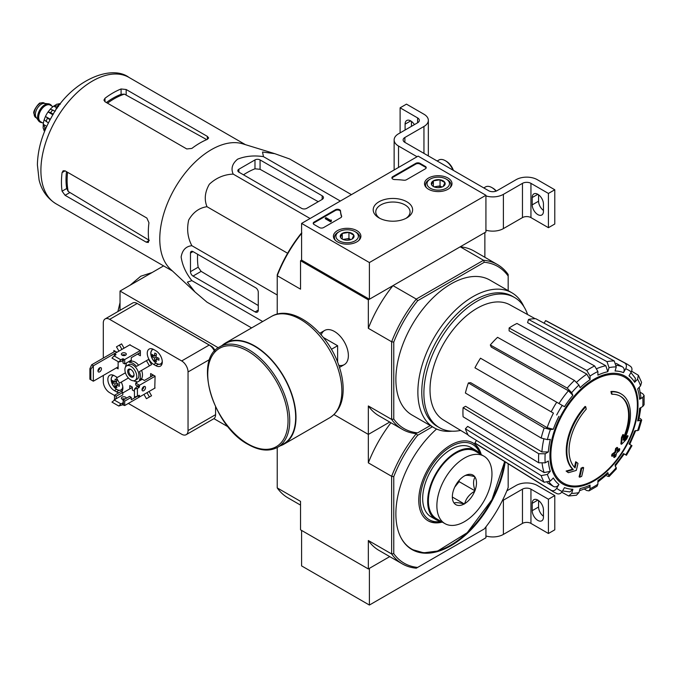 <?xml version="1.0" encoding="UTF-8"?>
<svg xmlns="http://www.w3.org/2000/svg" width="678" height="678" viewBox="0 0 678 678"><rect width="100%" height="100%" fill="white"/><g stroke="black" fill="none" stroke-linecap="round" stroke-linejoin="round"><path stroke-width="1.02" d="M369.4 262.547L301.6 223.409L418.123 156.126L485.923 195.272L369.4 262.547L369.4 299.244L301.6 260.106L301.6 223.409M447.972 178.043A13.746 7.933 180 0 1 451.997 183.746A13.746 7.933 180 0 1 438.251 191.586A13.746 7.933 180 0 1 424.513 183.746A13.746 7.933 180 0 1 432.911 176.339A13.746 7.933 180 0 1 447.972 178.043M356.874 230.639A13.746 7.933 180 0 1 360.891 236.351A13.746 7.933 180 0 1 347.153 244.182A13.746 7.933 180 0 1 333.406 236.351A13.746 7.933 180 0 1 341.814 228.935A13.746 7.933 180 0 1 356.874 230.639M406.851 201.781A19.713 11.382 180 0 1 406.851 217.875A19.713 11.382 180 0 1 378.977 217.875A19.713 11.382 180 0 1 378.977 201.781A19.713 11.382 180 0 1 406.851 201.781M323.635 227.562A3 1.729 180 0 1 319.397 227.562L314.1 224.511A3 1.729 180 0 1 313.219 223.282A3 1.729 180 0 1 314.1 222.062L335.398 209.765A3 1.729 180 0 1 338.619 209.375A3 1.729 180 0 1 340.517 210.926A52.435 30.273 180 0 0 341.61 216.079A3 1.729 180 0 1 341.67 216.435A3 1.729 180 0 1 340.797 217.655L323.635 227.562M406.469 179.738A3 1.729 180 0 1 403.732 180.204A52.435 30.273 180 0 0 394.808 179.577A3 1.729 180 0 1 391.918 177.848A3 1.729 180 0 1 392.799 176.627L415.792 163.347A3 1.729 180 0 1 420.029 163.347L425.326 166.407A3 1.729 180 0 1 426.208 167.627A3 1.729 180 0 1 425.326 168.856L406.469 179.738M369.4 299.244L485.923 231.969L485.923 195.272M379.943 218.401A17.145 9.899 180 0 1 375.765 211.926A17.145 9.899 180 0 1 386.35 202.781A17.145 9.899 180 0 1 405.037 204.926A17.145 9.899 180 0 1 410.063 211.926A17.145 9.899 180 0 1 405.885 218.401M313.287 223.647A3 1.729 180 0 1 314.1 222.791L335.398 210.494A3 1.729 180 0 1 338.619 210.112A3 1.729 180 0 1 340.517 211.655L340.517 210.926M341.602 216.799A52.435 30.273 180 0 1 340.517 211.655M331.262 220.714L330.627 221.079L325.33 218.028L325.965 217.655L330.432 220.24L331.364 220.045L331.262 221.452L330.627 221.816L330.627 221.079M331.364 220.045L331.262 220.842M330.627 221.816L325.33 218.757L325.33 218.028M391.986 178.212A3 1.729 180 0 1 392.799 177.356L415.792 164.084A3 1.729 180 0 1 420.029 164.084L425.326 167.135A3 1.729 180 0 1 426.14 167.991M340.466 237.283A6.916 3.992 180 0 1 342.254 233.427A6.916 3.992 180 0 1 348.941 232.393A6.916 3.992 180 0 1 353.831 235.215L352.043 239.071A6.916 3.992 180 0 1 345.356 240.105A6.916 3.992 180 0 1 342.254 239.071A6.916 3.992 180 0 1 340.466 237.283L342.254 233.427L348.941 232.393L353.831 235.215A6.916 3.992 180 0 1 352.043 239.071M338.144 232.274L339.203 231.664A11.238 6.483 180 0 1 355.094 231.664A11.238 6.483 180 0 1 355.094 240.834A11.238 6.483 180 0 1 339.203 240.834A11.238 6.483 180 0 1 339.203 231.664L338.144 232.274A12.738 7.348 180 0 0 334.415 237.47L334.415 239.232M355.094 231.664L356.153 232.274A12.738 7.348 180 0 1 359.882 237.47A12.738 7.348 180 0 1 358.747 240.504M335.551 240.504A12.738 7.348 180 0 1 334.415 237.47M343.475 239.631A5.992 3.458 180 0 1 345.602 239.02L342.966 239.427M350.865 239.622L348.941 238.503L345.602 239.02A5.992 3.458 180 0 1 350.831 239.631M348.941 238.503L348.941 232.393M342.254 239.012L342.254 233.427M431.572 184.687A6.916 3.992 180 0 1 433.361 180.831A6.916 3.992 180 0 1 440.047 179.797A6.916 3.992 180 0 1 444.938 182.619L443.149 186.475A6.916 3.992 180 0 1 436.463 187.509A6.916 3.992 180 0 1 433.361 186.475A6.916 3.992 180 0 1 431.572 184.687L433.361 180.831L440.047 179.797L444.938 182.619A6.916 3.992 180 0 1 443.149 186.475M429.25 179.678L430.31 179.068A11.238 6.483 180 0 1 446.2 179.068A11.238 6.483 180 0 1 446.2 188.238A11.238 6.483 180 0 1 430.31 188.238A11.238 6.483 180 0 1 430.31 179.068L429.25 179.678A12.738 7.348 180 0 0 425.521 184.874L425.521 186.636M446.2 179.068L447.26 179.678A12.738 7.348 180 0 1 450.989 184.874A12.738 7.348 180 0 1 449.853 187.908M426.657 187.908A12.738 7.348 180 0 1 425.521 184.874M434.573 187.035A5.992 3.458 180 0 1 436.7 186.425L434.073 186.831M441.971 187.018L440.047 185.908L436.7 186.425A5.992 3.458 180 0 1 441.929 187.035M440.047 185.908L440.047 179.797M433.361 186.416L433.361 180.831M417.063 156.745L398.528 146.041A14.984 8.653 180 0 1 394.138 139.922A14.984 8.653 180 0 1 398.528 133.803L417.597 122.794L417.597 117.904A5.992 3.458 180 0 1 419.351 120.353A5.992 3.458 180 0 1 417.597 122.794M410.707 120.904L405.097 124.142L405.097 130.015M405.097 124.142A7.941 4.585 60 0 1 406.741 120.506A7.941 4.585 60 0 1 414.411 124.642M417.597 117.904L400.113 107.81L406.469 104.141L423.953 114.235A14.984 8.653 180 0 1 428.343 120.353A14.984 8.653 180 0 1 423.953 126.464L404.885 137.473A5.992 3.458 180 0 0 403.13 139.922A5.992 3.458 180 0 0 404.885 142.372L488.575 190.688A5.992 3.458 180 0 0 497.042 190.688L516.111 179.678A14.984 8.653 180 0 1 537.298 179.678L554.782 189.772L548.426 193.442L530.942 183.348A5.992 3.458 180 0 0 522.467 183.348L503.398 194.357A14.984 8.653 180 0 1 485.923 195.925M400.113 132.888L400.113 107.81M411.453 126.345L411.453 121.387M428.343 120.353L428.343 154.601A14.984 8.653 180 0 1 428.191 155.821M543.442 210.443A7.941 4.585 60 0 1 538.569 201.205L538.569 194.781M548.426 193.442L548.426 227.689L554.782 224.02L554.782 189.772M543.442 211.358L543.442 204.019A7.941 4.585 60 0 0 539.976 196.027A7.941 4.585 60 0 0 533.857 193.9A7.941 4.585 60 0 0 532.213 197.535L532.213 204.875A7.941 4.585 60 0 0 535.679 212.867A7.941 4.585 60 0 0 541.798 214.994A7.941 4.585 60 0 0 543.442 211.358M548.426 227.689L530.942 217.596L530.942 183.348M485.923 230.173A14.984 8.653 180 0 0 503.398 228.605L522.467 217.596A5.992 3.458 180 0 1 530.942 217.596M496.33 191.043A11.238 6.483 -120 0 0 492.914 188.179L491.855 187.569A12.738 7.348 -120 0 0 485.49 186.933L483.778 187.925M496.025 191.162A12.738 7.348 -120 0 0 491.855 187.569M453.387 170.373A11.238 6.483 -120 0 0 446.302 161.271L445.243 160.661A12.738 7.348 -120 0 0 438.878 160.025L437.174 161.008M452.946 170.119A12.738 7.348 -120 0 0 445.243 160.661M301.6 530.433L301.6 565.91L369.4 605.047L485.923 537.773L485.923 526.857M277.234 447.522L277.234 487.914L300.54 501.364L300.54 529.823L368.34 568.961L389.731 556.613L369.4 568.35L369.4 605.047M506.856 490.821L516.111 485.482A14.984 8.653 180 0 1 537.298 485.482L554.782 495.576L548.426 499.237L530.942 489.152A5.992 3.458 180 0 0 522.467 489.152L503.398 500.161A14.984 8.653 180 0 1 502.313 500.728M543.442 516.246A7.941 4.585 60 0 1 538.569 507.008L538.569 500.584M548.426 499.237L548.426 533.493L554.782 529.823L554.782 495.576M543.442 517.161L543.442 509.822A7.941 4.585 60 0 0 539.976 501.83A7.941 4.585 60 0 0 533.857 499.703A7.941 4.585 60 0 0 532.213 503.339L532.213 510.678A7.941 4.585 60 0 0 535.679 518.67A7.941 4.585 60 0 0 541.798 520.797A7.941 4.585 60 0 0 543.442 517.161M548.426 533.493L530.942 523.399L530.942 489.152M485.923 535.976A14.984 8.653 180 0 0 503.398 534.408L522.467 523.399A5.992 3.458 180 0 1 530.942 523.399M508.169 463.752L508.169 487.584A93.632 54.062 -60 0 1 484.304 528.925L416.284 568.189A95.132 54.926 -60 0 1 402.342 563.893A95.132 54.926 -60 0 1 391.647 553.96L393.765 553.638L393.765 476.651L391.647 476.32L368.34 462.862L368.34 434.412L333.983 414.58L368.34 434.412L389.731 422.055L368.34 434.412L368.34 405.953A95.132 54.926 120 0 0 379.036 415.877L402.342 429.335A95.132 54.926 -60 0 1 391.647 419.411L391.647 341.763L368.34 328.313L368.34 299.854L300.54 260.716L301.6 260.106M621.141 393.918L620.506 393.545A44.943 25.95 -60 0 0 610.954 391.486L611.59 391.85A44.943 25.95 -60 0 1 621.141 393.918A44.943 25.95 -60 0 1 624.023 440.319A162.017 101.336 175.5 0 0 628.082 435.988L627.447 435.623A162.017 101.336 175.5 0 1 624.913 438.369M611.59 391.85A163.779 94.556 60 0 1 612.056 394.274L611.42 393.91A163.779 94.556 60 0 0 610.954 391.486M620.09 396.079A42.545 24.561 -60 0 1 623.37 437.929M612.056 394.274A42.545 24.561 -60 0 1 620.404 396.257A42.545 24.561 -60 0 1 623.192 440.073A161.72 84.877 -124.2 0 0 623.54 434.861L622.904 434.496A160.525 130.668 112.2 0 1 621.455 437.53A162.169 85.114 55.8 0 1 620.887 443.904L621.523 444.268A161.55 101.047 -4.5 0 0 626.608 439.073A156.974 127.778 -67.8 0 0 628.082 435.988M623.54 434.861A160.525 130.668 112.2 0 1 622.09 437.895L621.455 437.53M622.09 437.895A162.169 85.114 55.8 0 1 621.523 444.268M576.325 462.125A161.72 101.149 64.5 0 1 575.071 467.854A42.545 24.561 -60 0 1 586.207 409.198A163.779 94.556 -120 0 0 585.741 406.775L585.106 406.41A44.943 25.95 -60 0 0 572.673 469.227A162.017 85.03 -175.8 0 1 566.113 471.032A156.974 10.06 32.6 0 1 567.774 472.303L568.41 472.676A161.55 84.792 4.2 0 0 576.283 470.396A162.169 101.437 -115.5 0 0 577.961 463.371A160.525 10.28 -147.4 0 0 576.325 462.125L575.69 461.76A161.72 101.149 64.5 0 1 574.495 467.261M572.673 469.227L573.308 469.6A44.943 25.95 -60 0 1 585.741 406.775M573.308 469.6A162.017 85.03 -175.8 0 1 566.749 471.396L566.113 471.032M566.749 471.396A156.974 10.06 32.6 0 1 568.41 472.676M583.622 467.693A161.991 93.522 180 0 1 581.673 468.523L581.038 468.159A162.813 94.005 60 0 1 579.097 476.829L579.732 477.193A159.288 91.962 0 0 0 581.69 476.363A163.169 94.208 -120 0 0 583.622 467.693L582.987 467.328A161.991 93.522 180 0 1 581.038 468.159M581.673 468.523A162.813 94.005 60 0 1 579.732 477.193M614.319 457.531A159.288 91.962 0 0 0 615.751 456.396A162.813 94.005 -120 0 0 616.607 452.98A160.483 92.649 0 0 0 619.395 450.675A161.991 93.522 -120 0 0 619.785 448.946A161.025 92.962 180 0 1 616.997 451.243A162.813 94.005 -120 0 0 617.683 447.734L617.048 447.37A161.991 93.522 180 0 1 615.616 448.489A163.169 94.208 60 0 1 614.921 452.006A161.025 92.962 180 0 1 611.971 454.218A163.779 94.556 60 0 1 611.581 455.955L612.217 456.319A160.483 92.649 0 0 0 615.166 454.107A163.169 94.208 60 0 1 614.319 457.531L613.683 457.158A163.169 94.208 60 0 0 614.285 454.785M617.683 447.734A161.991 93.522 180 0 1 616.251 448.861L615.616 448.489M616.251 448.861A163.169 94.208 60 0 1 615.556 452.37L614.921 452.006M615.556 452.37A161.025 92.962 180 0 1 612.607 454.582L611.971 454.218M612.607 454.582A163.779 94.556 60 0 1 612.217 456.319M619.785 448.946L619.15 448.582A161.025 92.962 180 0 1 617.217 450.192M640.244 418.436L641.702 420.038L637.642 420.902L638.786 420.326L640.863 407.58M637.642 420.902A64.791 37.409 -60 0 0 639.617 408.3L642.778 406.478L644.1 404.732L644.1 395.477L642.702 393.698L640.363 392.418M644.1 395.477L642.778 397.427L639.617 399.249L640.939 397.291L639.218 387.265M639.617 399.249A64.791 37.409 -60 0 0 637.642 388.926L640.566 385.841L641.574 382.375M631.616 371.188L638.362 375.273L637.566 379.214L634.642 382.299L635.43 378.341M634.642 382.299A64.791 37.409 -60 0 0 629.023 375.824L631.26 371.951C632.455 369.425 632.116 367.501 630.252 366.171M544.103 323.194L545.595 320.626L624.709 362.967C626.574 364.298 626.904 366.222 625.709 368.756L623.48 372.62C624.667 370.112 624.345 368.188 622.497 366.849L616.166 363.374M623.48 372.62A64.791 37.409 -60 0 0 615.065 370.993L616.277 366.917L614.234 360.933L535.781 318.719A70.859 40.909 -60 0 0 528.535 319.431L606.988 361.654A73.733 42.57 -60 0 1 614.234 360.933M606.988 361.654L609.03 367.637L607.819 371.705L605.81 365.73L527.586 322.626L528.535 319.431M607.819 371.705A64.791 37.409 -60 0 0 597.894 375.154L597.894 371.51L594.631 365.951L516.958 323.457A70.859 40.909 -60 0 0 509.119 327.983L586.792 370.476A73.733 42.57 -60 0 1 594.631 365.951M586.792 370.476L590.055 376.036L590.055 379.68L586.817 374.137L509.119 330.847L509.119 327.983M590.055 379.68A64.791 37.409 -60 0 0 580.131 387.697L578.919 385.019L574.435 380.443L497.55 337.322A70.859 40.909 -60 0 0 490.304 344.975L567.198 388.087A73.733 42.57 -60 0 1 574.435 380.443M567.198 388.087L571.673 392.664L572.885 395.342L568.435 390.774L491.253 347.068L490.304 344.975M572.885 395.342A64.791 37.409 -60 0 0 564.469 406.69L480.49 358.204A70.859 40.909 -60 0 0 474.947 367.807L551.18 411.817A73.733 42.57 -60 0 1 556.723 402.215M551.18 411.817L553.443 413.122A69.283 40.002 -60 0 0 547.121 427.682L553.307 429.259L550.383 429.547L544.18 427.954L468.388 382.926L470.685 382.697L547.121 427.682M468.388 382.926A70.859 40.909 -60 0 0 465.396 393.02L541.18 438.047L547.383 439.641L550.307 439.352A64.791 37.409 -60 0 0 548.332 451.955L545.171 453.777L538.722 453.735L463.091 407.715L465.566 406.283L541.908 451.929A69.283 40.002 -60 0 1 543.807 439.158M463.091 407.715A70.859 40.909 -60 0 0 463.091 416.767L538.722 462.786L545.171 462.828L548.332 461.006A64.791 37.409 -60 0 0 550.307 471.329L547.383 474.414L541.18 475.634L465.396 428.801L467.684 426.386L544.129 472.574A69.283 40.002 -60 0 1 542.154 463.591M465.396 428.801A70.859 40.909 -60 0 0 468.388 435.437L544.18 482.27L550.383 481.041L553.307 477.956A64.791 37.409 -60 0 0 558.926 484.431L556.689 488.304C555.104 490.601 553.265 491.27 551.18 490.321L474.947 442.98L476.439 440.403M556.723 493.525C558.808 494.474 560.647 493.804 562.231 491.499L564.469 487.635A64.791 37.409 -60 0 0 572.885 489.262L571.673 493.338L568.664 495.991L576.427 495.228L578.919 492.618L580.131 488.55A64.791 37.409 -60 0 0 590.055 485.101L590.055 488.745L589.029 490.864L586.792 490.541L584.512 489.16M589.029 490.864L597.038 486.236L597.894 484.219L597.894 480.575A64.791 37.409 -60 0 0 607.819 472.558L609.098 476.507L616.37 468.837L615.065 464.913A64.791 37.409 -60 0 0 623.48 453.565L626.43 455.269L631.972 445.666L629.023 443.963A64.791 37.409 -60 0 0 634.642 430.996L638.693 430.174L641.71 420.038M623.48 453.565L624.192 453.98L615.166 466.159M606.988 476.049L609.098 476.507M607.819 472.558L607.886 473.837L597.894 482.007M590.055 485.101L589.021 487.219L579.478 490.736M568.664 495.991L561.757 492.194M572.885 489.262L569.851 491.923L562.562 490.94M558.926 484.431C557.35 486.719 555.519 487.397 553.443 486.465A69.283 40.002 -60 0 1 549.061 482.058M547.265 482.728L553.443 486.465M551.18 490.321A73.733 42.57 -60 0 0 553.172 491.694L476.965 444.378A70.859 40.909 -60 0 1 474.947 442.98M550.307 471.329L544.129 472.574M548.332 451.955L541.908 451.929M545.595 320.626A70.859 40.909 -60 0 1 547.807 321.669L626.896 364.001A73.733 42.57 -60 0 0 624.709 362.967M417.631 432.861L430.267 425.564L417.631 432.861A93.632 54.062 -60 0 1 393.765 419.08L393.765 342.093L391.647 341.763A95.132 54.926 -60 0 1 416.284 299.083L392.977 285.633L368.34 299.854M393.765 342.093A93.632 54.062 -60 0 1 417.631 300.752L416.284 299.083L483.524 260.267L460.218 246.809L484.863 232.579L484.863 257.284M277.234 314.151L277.234 274.819A93.632 54.062 -60 0 1 301.1 233.478L301.88 233.029M338.797 365.366A19.713 11.382 -120 0 0 348.373 355.611A19.713 11.382 -120 0 0 334.44 331.466A19.713 11.382 -120 0 0 321.202 334.89M301.6 233.376A95.132 54.926 -60 0 0 277.234 275.717L300.54 289.167L300.54 260.716M393.765 419.08L391.647 419.411L368.34 405.953M417.631 300.752L484.304 262.259L483.524 260.267A95.132 54.926 -60 0 1 497.474 264.564A95.132 54.926 -60 0 1 508.169 274.488L508.169 290.633M452.006 431.183A77.902 44.977 -60 0 1 434.005 427.725L412.012 415.029A77.902 44.977 -60 0 1 412.012 325.076A77.902 44.977 -60 0 1 489.914 280.099L511.907 292.794A77.902 44.977 -60 0 1 523.899 306.651M484.304 262.259A93.632 54.062 -60 0 1 508.169 276.039M497.474 264.564L474.168 251.106A95.132 54.926 120 0 0 460.218 246.809M392.977 285.633A95.132 54.926 120 0 0 368.34 328.313M368.34 568.961L368.34 540.51L391.647 553.96L391.647 476.32A95.132 54.926 -60 0 1 416.284 433.64A95.132 54.926 -60 0 1 402.342 429.335M434.005 427.725A77.902 44.977 -60 0 1 434.005 337.771A77.902 44.977 -60 0 1 511.907 292.794M460.684 430.428A75.148 43.384 -60 0 1 439.454 427.682A75.148 43.384 -60 0 1 439.454 340.915A75.148 43.384 -60 0 1 514.594 297.532A75.148 43.384 -60 0 1 527.586 314.541M468.091 434.92L443.378 419.936A66.478 38.383 -60 0 1 430.166 394.003A66.478 38.383 -60 0 1 457.048 325.008A66.478 38.383 -60 0 1 509.848 304.803L535.179 318.719M439.454 427.682L437.335 426.462A75.148 43.384 -60 0 1 437.335 339.695A75.148 43.384 -60 0 1 512.475 296.303L514.594 297.532M238.885 172.153L301.6 208.358A3.593 2.076 0 0 0 306.685 208.358L322.152 199.434A4.492 2.593 0 0 0 323.465 197.595A4.492 2.593 0 0 0 322.152 195.764L260.072 159.923A3.593 2.076 0 0 0 254.987 159.923L238.885 169.22A3.593 2.076 0 0 0 237.834 170.687A3.593 2.076 0 0 0 238.885 172.153L238.885 169.22M351.424 194.637L289.659 158.974L274.819 153.686L262.522 152.008L263.454 156.635C253.97 155.228 245.343 156.076 237.597 159.186C232.223 163.669 230.757 168.644 233.198 174.11L310.092 218.502M263.454 156.635L340.348 201.035M233.198 174.11C224.189 174.458 216.248 177.822 209.366 184.213C204.875 191.993 204.078 199.493 206.993 206.705C199.273 207.799 193.179 212.231 188.704 220.011C186.611 229.181 187.67 237.741 191.866 245.699C185.899 246.326 182.323 250.08 181.136 256.979C182.331 265.259 185.908 273.141 191.866 280.633L187.391 282.15L194.984 291.955L206.993 302.159L251.606 327.923M191.866 280.633L262.683 321.525M191.866 245.699L277.234 294.989M206.993 206.705L287.625 253.258M193.018 276.065L255.097 311.905A4.492 2.593 -120 0 0 257.343 312.126A4.492 2.593 -120 0 0 258.276 310.075L258.276 292.21A3.593 2.076 -120 0 0 255.733 287.811L193.018 251.606A3.593 2.076 -120 0 0 191.221 251.428A3.593 2.076 -120 0 0 190.476 253.072L190.476 271.666A3.593 2.076 -120 0 0 193.018 276.065L201.146 271.37L198.162 267.225A69.91 40.366 120 0 1 197.629 254.258M58.562 106.361L56.621 107.48L55.155 111.277M56.621 107.48L57.427 107.946M107.497 103.192A66.63 38.468 -60 0 1 124.438 94.14L121.091 94.31A66.512 38.4 120 0 0 106.378 102.547M124.438 94.14L205.807 139.1M66.486 171.653A66.512 38.4 120 0 0 66.707 188.509L68.232 191.493A66.63 38.468 -60 0 1 67.597 172.297M149.338 240.368L68.232 191.493M104.988 101.742L186.772 148.957L191.857 148.423A72.961 42.121 -60 0 1 207.315 139.38L208.638 137.981L207.315 136.363L126.176 89.513L121.091 88.971A72.961 42.121 120 0 0 104.988 98.268L103.937 100.107L104.988 101.742L104.988 98.268M65.088 195.315L146.236 242.165L148.296 242.495L148.846 240.648A72.961 42.121 -60 0 1 148.948 222.74L146.872 218.062L65.088 170.848L63.147 170.754L62.079 172.585A72.961 42.121 120 0 0 62.079 191.179L65.088 195.315L69.648 192.679M194.645 291.642L170.407 269.098A72.961 42.121 -60 0 1 161.534 222.579A72.961 42.121 -60 0 1 242.732 143.829L274.505 153.584M243.495 174.814A69.91 40.366 120 0 1 254.987 168.797L260.072 169.314L318.236 201.688M258.276 305.549L201.146 271.37M337.619 362.196L337.619 345.729L323.355 337.491M331.398 349.314L337.619 345.729M277.726 447.251L283.658 443.827A57.977 33.476 -120 0 0 283.658 376.875A57.977 33.476 -120 0 0 225.681 343.407L219.748 346.831C193.044 359.526 213.197 426.293 248.14 444.437C259.454 450.828 269.319 451.76 277.726 447.251A57.977 33.476 -120 0 0 277.726 380.307A57.977 33.476 -120 0 0 219.748 346.831M280.039 445.912A58.427 33.73 -120 0 0 283.887 444.217A58.427 33.73 -120 0 0 283.887 376.748A58.427 33.73 -120 0 0 225.46 343.017A58.427 33.73 -120 0 0 222.07 345.492M50.121 104.387A10.187 5.882 120 0 0 49.909 104.251A10.187 5.882 120 0 0 48.426 103.793L44.299 103.412A8.39 4.848 120 0 0 38.366 106.836A8.39 4.848 120 0 0 35.392 114.489A8.39 4.848 120 0 0 36.197 117.455L38.587 120.845A10.187 5.882 120 0 0 39.722 121.896A10.187 5.882 120 0 0 39.943 122.015M48.426 103.793A10.187 5.882 120 0 0 41.222 107.946A10.187 5.882 120 0 0 37.612 117.235A10.187 5.882 120 0 0 38.587 120.845M51.757 106.014A10.187 5.882 120 0 0 50.333 104.497A10.187 5.882 120 0 0 42.485 107.226A10.187 5.882 120 0 0 38.036 117.48A10.187 5.882 120 0 0 40.146 122.142A10.187 5.882 120 0 0 42.172 122.616M43.655 129.362A16.78 9.687 120 0 0 44.197 130.786L44.714 131.083M44.155 119.87A16.78 9.687 120 0 0 43.256 124.328L43.138 128.15L44.875 130.413A19.476 11.246 -60 0 1 44.875 127.472L43.256 124.328L46.774 126.354M48.409 122.947L44.163 119.786L45.443 116.472L50.358 119.252M50.019 119.87L45.468 116.43A16.78 9.687 120 0 1 48.053 111.963L50.299 109.15L55.164 111.243M52.935 114.785L48.053 111.963L50.63 112.641A19.476 11.246 -60 0 1 52.833 109.904M59.952 104.514L57.037 104.09L53.782 106.099A16.78 9.687 120 0 0 50.367 109.099M56.545 107.692L53.782 106.099L57.316 105.929A19.476 11.246 -60 0 1 59.859 104.454M60.359 103.98L59.85 103.683A16.78 9.687 120 0 0 58.342 103.92M45.977 128.108L44.875 127.472M53.299 114.184L50.63 112.641M58.316 106.505L57.316 105.929M505.203 461.913A77.902 44.977 -60 0 1 467.498 533.239A77.902 44.977 -60 0 1 412.012 549.578A77.902 44.977 -60 0 1 436.573 429.021M432.386 426.793L417.631 435.31A93.632 54.062 -60 0 0 393.765 476.651M417.631 567.418A93.632 54.062 -60 0 1 393.765 553.638M416.284 433.64L417.631 435.31M402.342 563.893L379.036 550.434A95.132 54.926 -60 0 1 368.34 540.51M368.34 462.862A95.132 54.926 -60 0 1 390.952 422.758M277.234 487.914A95.132 54.926 120 0 0 287.93 497.838L300.54 505.118M450.438 545.29A77.902 44.977 -60 0 1 411.699 549.392L423.708 552.824L437.649 551.028L467.21 532.705L491.914 499.72L504.669 461.582M472.693 442.768A44.943 25.95 -60 0 1 480.592 454.243M441.641 521.713A44.943 25.95 -60 0 1 427.75 520.602M442.276 522.077A44.943 25.95 -60 0 1 428.072 520.789A44.943 25.95 -60 0 1 421.182 484.778A44.943 25.95 -60 0 1 450.539 445.175A44.943 25.95 -60 0 1 473.015 442.946A44.943 25.95 -60 0 1 481.227 454.607M441.115 521.399A43.443 25.086 -60 0 1 420.657 493.847A43.443 25.086 -60 0 1 450.963 446.641A43.443 25.086 -60 0 1 480.066 453.938M122.574 355.391L122.786 354.84M140.371 352.458L131.261 357.713L131.261 360.162L124.693 363.95L124.693 359.552L140.261 350.56M122.998 360.671L122.998 362.976L124.693 363.95M114.523 355.636L114.523 353.679L115.972 354.662L114.099 355.882L120.879 359.798L122.574 358.815L124.693 359.552M116.218 396.249L116.218 398.698L122.786 394.901L122.786 392.452L116.218 396.249L114.523 395.266L121.091 391.477L122.786 392.452M114.523 399.673L114.523 395.266M115.794 398.452L116.218 398.698M115.794 398.935L111.98 402.122L118.76 406.029L122.574 404.808L124.693 405.546L124.693 401.139L131.261 397.35L131.261 399.791L137.829 396.003L139.524 396.977L139.524 395.511M114.099 399.918L120.879 403.834L123.421 402.851L122.998 400.164L124.693 401.139M122.998 400.164L129.566 396.367L131.261 397.35M155.093 376.248L139.524 385.24L139.1 387.443L137.405 388.418L134.439 389.155L137.829 385.731L139.524 386.706M139.524 385.24L135.71 383.036L142.278 379.248L144.397 380.468L153.508 375.205M137.702 386.146L135.71 384.994L135.71 383.036M142.651 389.248L142.066 389.155M154.779 388.172L155.093 376.129L150.643 373.553L150.643 376.493L153.186 375.027M134.439 391.231L132.32 390.011L132.32 387.07L129.778 385.604L129.778 388.909M137.829 353.924L140.371 352.823M137.829 354.289L140.371 355.755L140.371 350.619L129.778 344.873M153.72 364.442L155.838 365.671A9.136 5.28 -120 0 0 160.406 366.12A9.136 5.28 -120 0 0 161.805 358.798A9.136 5.28 -120 0 0 155.838 350.746L153.72 349.517A9.136 5.28 -120 0 0 149.152 349.068A9.136 5.28 -120 0 0 147.745 356.391A9.136 5.28 -120 0 0 153.72 364.442L155.982 363.137M117.294 377.485A9.136 5.28 -120 0 0 116.43 376.917L114.311 375.697A9.136 5.28 -120 0 0 109.743 375.248A9.136 5.28 -120 0 0 108.344 382.57A9.136 5.28 -120 0 0 114.311 390.621L116.43 391.842A9.136 5.28 -120 0 0 118.955 392.706M121.642 391.799A9.136 5.28 -120 0 0 121.218 382.138M116.43 367.866L118.125 368.849L118.125 361.628M116.955 352.272L113.887 350.501L113.887 351.967M103.293 375.451L103.293 381.646A8.992 5.187 -120 0 0 109.65 392.655L114.523 395.469M128.337 403.444L181.687 434.242A8.992 5.187 -120 0 0 186.179 434.683A8.992 5.187 -120 0 0 188.043 430.572L188.043 371.951A8.992 5.187 -120 0 0 181.687 360.942L109.65 319.355A8.992 5.187 -120 0 0 105.158 318.914A8.992 5.187 -120 0 0 103.293 323.025L103.293 358.086M142.083 379.358L141.6 378.519A10.484 6.051 -120 0 0 141.6 370.374L151.55 364.628L148.558 359.442L136.481 366.408A10.484 6.051 -120 0 0 129.43 362.34L128.947 361.501M148.558 397.494L151.55 395.766L149.075 391.469M121.591 381.926L128.413 377.985L119.472 383.146L116.472 377.96L125.422 372.798M138.6 365.188A10.484 6.051 -120 0 0 131.549 361.111L131.066 360.272M124.074 348.17L121.591 343.873L119.472 345.094L116.472 346.822L118.955 351.119M140.049 396.672L124.693 405.546M118.125 366.891L93.335 381.206L90.844 379.765L90.844 369.247L93.335 365.789L91.64 364.815L89.894 368.696L90.844 369.247M93.335 381.206L93.335 365.789L116.853 352.213M89.894 368.696L89.894 379.214L90.844 379.765M91.64 364.815L115.158 351.229M133.558 380.79A10.484 6.051 -120 0 0 136.481 381.477L136.964 382.307M143.956 394.418L146.44 398.715L149.431 396.986L146.957 392.689M141.6 378.519L139.482 379.748A10.484 6.051 -120 0 0 139.482 371.603L151.55 364.628M139.965 380.578L139.482 379.748M149.431 396.986L151.55 395.766M141.6 370.374L139.482 371.603M131.549 361.111L129.43 362.34M121.955 349.39L119.472 345.094M125.947 363.23L126.43 364.069A10.484 6.051 -120 0 0 125.566 366.942M228.147 426.869L213.926 418.657M218.274 347.772L120.031 291.048L163.601 265.895M120.031 310.321L120.031 291.048M214.968 350.653A5.992 3.458 -120 0 0 211.341 346.221L139.312 304.625A5.992 3.458 -120 0 0 138.71 304.337M214.451 351.221A8.992 5.187 -120 0 0 209.222 345.043L137.193 303.456A8.992 5.187 -120 0 0 132.702 303.007L105.158 318.914M186.179 434.683L213.723 418.784A8.992 5.187 -120 0 0 215.579 414.665L215.579 406.919M149.431 365.849L146.44 360.662M135.032 380.392L137.151 379.171A8.39 4.848 -120 0 0 138.439 372.451A8.39 4.848 -120 0 0 132.956 365.052A8.39 4.848 -120 0 0 128.761 364.637L126.642 365.866A8.39 4.848 -120 0 0 126.642 375.553A8.39 4.848 -120 0 0 135.032 380.392A8.39 4.848 -120 0 0 136.32 373.671A8.39 4.848 -120 0 0 130.837 366.281A8.39 4.848 -120 0 0 126.642 365.866M130.837 369.459A4.492 2.593 -120 0 0 127.659 371.29A4.492 2.593 -120 0 0 130.837 376.799A4.492 2.593 -120 0 0 134.015 374.959A4.492 2.593 -120 0 0 130.837 369.459L130.837 369.459M131.134 369.646A3.687 2.127 -120 0 0 129.566 369.603A3.687 2.127 -120 0 0 129.566 373.858A3.687 2.127 -120 0 0 133.252 375.985A3.687 2.127 -120 0 0 133.998 374.612M99.691 371.841A2.475 1.424 -60 0 1 98.454 371.968A2.475 1.424 -60 0 1 98.081 369.985A2.475 1.424 -60 0 1 99.691 367.807A2.475 1.424 -60 0 1 100.929 367.688A2.475 1.424 -60 0 1 101.31 369.663A2.475 1.424 -60 0 1 99.691 371.841M97.946 370.891A2.475 1.424 120 0 0 99.742 367.781M119.328 384.333A17.365 10.026 120 0 0 119.328 386.231A17.942 10.356 180 0 1 116.455 385.036A17.942 10.356 120 0 0 116.862 387.647A17.365 10.026 180 0 1 115.218 386.697A17.942 10.356 -60 0 1 114.811 384.095A17.942 10.356 180 0 1 112.76 382.434A17.365 10.026 -60 0 1 112.76 380.536A17.942 10.356 0 0 0 114.811 382.197A17.942 10.356 -60 0 1 115.218 379.121A17.365 10.026 0 0 0 116.862 380.061A17.942 10.356 120 0 0 116.455 383.146A17.942 10.356 0 0 0 119.328 384.333M158.94 358.281A17.365 10.026 120 0 0 158.94 360.171A17.942 10.356 180 0 1 156.076 358.984A17.942 10.356 120 0 0 156.482 361.594A17.365 10.026 180 0 1 154.838 360.645A17.942 10.356 -60 0 1 154.431 358.035A17.942 10.356 180 0 1 152.372 356.382A17.365 10.026 -60 0 1 152.372 354.484A17.942 10.356 0 0 0 154.431 356.145A17.942 10.356 -60 0 1 154.838 353.06A17.365 10.026 0 0 0 156.482 354.009A17.942 10.356 120 0 0 156.076 357.086A17.942 10.356 0 0 0 158.94 358.281M116.54 385.943L115.218 386.697M118.311 383.968L116.455 385.036M116.667 381.121L114.811 382.197M114.073 381.672L112.76 382.434M116.455 383.146L114.811 384.095M156.152 359.891L154.838 360.645M157.932 357.916L156.076 358.984M156.287 355.069L154.431 356.145M153.694 355.619L152.372 356.382M156.076 357.086L154.431 358.035M125.642 355.145A2.475 1.424 0 0 0 125.591 355.119A2.475 1.424 0 0 0 122.048 355.145M123.421 358.815L123.421 360.772L118.76 362.001L120.879 359.798M114.099 355.882L111.98 358.086L118.76 362.001M122.099 355.179A2.475 1.424 180 0 1 121.37 354.17A2.475 1.424 180 0 1 123.845 352.738A2.475 1.424 180 0 1 126.32 354.17A2.475 1.424 180 0 1 124.794 355.484A2.475 1.424 180 0 1 122.099 355.179M114.523 353.679L130.091 344.687M122.048 399.181A2.475 1.424 180 0 1 125.116 398.935M118.76 406.029L120.879 403.834M123.913 399.63A2.475 1.424 180 0 1 122.099 399.215A2.475 1.424 180 0 1 121.37 398.206A2.475 1.424 180 0 1 123.845 396.774A2.475 1.424 180 0 1 126.32 398.206A2.475 1.424 180 0 1 126.311 398.249M122.786 392.943L132.32 387.443M143.761 390.681A2.475 1.424 -60 0 1 142.524 390.808A2.475 1.424 -60 0 1 142.524 387.952A2.475 1.424 -60 0 1 144.999 386.519A2.475 1.424 -60 0 1 145.372 388.502A2.475 1.424 -60 0 1 143.761 390.681M134.439 389.155L134.439 396.977L137.405 396.249L137.405 388.418M137.405 396.249L139.1 395.266M155.093 387.994L139.524 396.977M142.016 389.731A2.475 1.424 120 0 0 142.066 389.706A2.475 1.424 120 0 0 143.812 386.613M464.142 476.1L464.693 475.786A17.077 9.856 120 0 1 474.736 476.676L475.015 477.075A17.077 9.856 120 0 1 475.015 490.465L474.736 491.169A17.077 9.856 120 0 1 464.693 503.661L464.142 503.983A17.077 9.856 120 0 1 454.099 503.084L453.828 502.695A17.077 9.856 120 0 1 452.345 496.855A17.077 9.856 120 0 1 453.828 489.304L454.099 488.592A17.077 9.856 120 0 1 464.142 476.1M464.422 458.082A38.951 22.493 120 0 0 438.971 492.406A38.951 22.493 120 0 0 444.946 523.619A38.951 22.493 120 0 0 483.897 501.127A38.951 22.493 120 0 0 483.897 456.15A38.951 22.493 120 0 0 464.422 458.082M474.736 476.676C469.481 475.27 466.133 474.964 464.693 475.786M475.015 490.465C473.083 484.889 473.083 480.431 475.015 477.075M464.693 503.661C466.083 498.415 469.43 494.254 474.736 491.169M454.099 503.084C455.489 502.262 458.837 502.567 464.142 503.983M483.897 456.15L475.422 451.26A38.951 22.493 120 0 0 455.947 453.184A38.951 22.493 120 0 0 430.496 487.507A38.951 22.493 120 0 0 436.471 518.721L444.946 523.619M459.125 480.405L459.125 481.651L475.015 490.83M459.125 481.651L454.769 487.075M452.472 497.11L464.422 504.008M479.965 453.887A40.002 23.094 120 0 0 475.948 450.353L470.964 447.472A40.002 23.094 120 0 0 430.962 470.566A40.002 23.094 120 0 0 430.962 516.755L435.946 519.628A40.002 23.094 120 0 0 441.022 521.348M475.948 450.353A40.002 23.094 120 0 0 435.946 473.439A40.002 23.094 120 0 0 435.946 519.628M314.1 222.791L314.1 222.062M335.398 210.494L335.398 209.765M341.61 216.791L341.61 216.079M425.326 167.135L425.326 166.407M420.029 164.084L420.029 163.347M415.792 164.084L415.792 163.347M392.799 177.356L392.799 176.627M398.528 167.449L398.528 146.041M423.953 153.381L423.953 126.464M404.885 142.372L404.885 137.473M522.467 217.596L522.467 183.348M503.398 228.605L503.398 194.357M538.569 201.205L532.213 204.875M537.832 194.298L532.213 197.535M522.467 523.399L522.467 489.152M503.398 534.408L503.398 500.161M538.569 507.008L532.213 510.678M537.832 500.101L532.213 503.339M594.123 480.151A61.164 35.315 -60 0 1 550.875 455.184A61.164 35.315 -60 0 1 594.123 380.273A61.164 35.315 -60 0 1 637.371 405.249A61.164 35.315 -60 0 1 594.123 480.151M638.006 404.707A62.274 35.951 -60 0 1 571.952 486.872A62.274 35.951 -60 0 1 571.952 398.8A62.274 35.951 -60 0 1 638.006 404.707M640.566 420.614A69.241 39.977 -60 0 1 637.566 430.708M642.778 397.427A69.241 39.977 -60 0 1 642.778 406.478M637.566 379.214A69.241 39.977 -60 0 1 640.566 385.841M625.709 368.756A69.241 39.977 -60 0 1 631.26 371.951M609.03 367.637A69.241 39.977 -60 0 1 616.277 366.917M590.055 376.036A69.241 39.977 -60 0 1 597.894 371.51M571.673 392.664A69.241 39.977 -60 0 1 578.919 385.019M556.689 415.004A69.241 39.977 -60 0 1 562.231 405.402M553.307 429.259A64.791 37.409 -60 0 1 558.926 416.292M547.383 439.641A69.241 39.977 -60 0 1 550.383 429.547M545.171 462.828A69.241 39.977 -60 0 1 545.171 453.777M550.383 481.041A69.241 39.977 -60 0 1 547.383 474.414M562.231 491.499A69.241 39.977 -60 0 1 556.689 488.304M578.919 492.618A69.241 39.977 -60 0 1 571.673 493.338M597.894 484.219A69.241 39.977 -60 0 1 590.055 488.745M616.277 467.591A69.241 39.977 -60 0 1 609.03 475.236M631.26 445.251A69.241 39.977 -60 0 1 625.709 454.853M597.047 368.518A69.283 40.002 -60 0 1 605.81 365.73M576.707 382.163A69.283 40.002 -60 0 1 586.817 374.137M558.986 403.52A69.283 40.002 -60 0 1 568.435 390.774M616.497 365.273A69.283 40.002 -60 0 1 622.497 366.849M541.18 438.047A73.733 42.57 -60 0 1 544.18 427.954M538.722 462.786A73.733 42.57 -60 0 1 538.722 453.735M544.18 482.27A73.733 42.57 -60 0 1 541.18 475.634M56.011 203.781A72.961 42.121 -60 0 1 56.011 119.54A72.961 42.121 -60 0 1 128.964 77.411C110.412 63.512 69.707 81.911 51.435 117.328C42.434 133.202 37.756 149.033 37.392 164.83L39.061 179.823C40.587 186.433 44.638 196.73 56.011 203.781L172.475 271.022M207.315 139.38L207.315 136.363M126.176 94.776L126.176 89.513M121.091 94.31L121.091 88.971M62.079 172.585L65.088 170.848M62.079 191.179L66.707 188.509M146.236 242.165L148.855 240.648M322.152 199.434L322.152 195.764M260.072 169.314L260.072 159.923M254.987 168.797L254.987 159.923M255.097 311.905L258.276 310.075M190.476 253.072L193.018 251.606M190.476 271.666L198.162 267.225M247.894 443.887A56.782 32.781 -120 0 0 282.658 394.426A56.782 32.781 -120 0 0 213.121 354.272A56.782 32.781 -120 0 0 247.894 443.887M283.887 444.217L329.754 417.733A58.427 33.73 -120 0 0 329.754 350.263A58.427 33.73 -120 0 0 271.327 316.533L225.46 343.017M34.12 113.751A8.39 4.848 120 0 0 35.858 117.591L33.9 113.446C32.451 111.404 39.646 101.683 40.409 103.064L44.248 103.056A8.39 4.848 120 0 0 37.782 105.302A8.39 4.848 120 0 0 34.12 113.751M51.248 105.717A9.89 5.712 120 0 0 43.384 106.615A9.89 5.712 120 0 0 38.248 117.353A9.89 5.712 120 0 0 41.655 122.32M52.96 106.709L50.248 105.141A9.585 5.534 120 0 0 42.858 107.709A9.585 5.534 120 0 0 38.671 117.353A9.585 5.534 120 0 0 40.663 121.743L43.375 123.311M46.079 121.608A19.476 11.246 -60 0 1 47.35 118.328M504.601 461.54A77.606 44.807 -60 0 1 457.565 540.663A77.606 44.807 -60 0 1 400.647 537.044M115.794 354.416L115.794 354.899M123.421 402.851L123.421 404.808M109.65 319.355L137.193 303.456M181.687 360.942L209.222 345.043M188.043 371.951L209.722 359.442M188.043 430.572L215.579 414.665M118.862 390.435L116.43 391.842M116.548 389.325L114.311 390.621M158.203 364.298L155.838 365.671M122.413 390.087A8.992 5.187 -120 0 0 122.667 389.918L118.921 390.452L116.404 389.223L112.828 385.129L111.141 378.638L112.734 375.01M113.819 375.434A8.17 4.721 -120 0 0 114.116 387.002A8.17 4.721 -120 0 0 122.743 386.452M153.457 349.373A8.17 4.721 -120 0 0 153.381 360.484A8.17 4.721 -120 0 0 162.271 361.272M122.574 402.851L122.574 404.808M122.574 358.815L122.574 360.772M139.1 387.443L137.405 386.46M359.882 237.47L359.882 239.232M450.989 184.874L450.989 186.636M394.138 169.975L394.138 139.922M629.743 444.378L635.778 430.462M635.439 378.341L630.93 372.519M638.362 375.273L641.583 382.375M630.659 366.434L626.896 364.001M553.172 491.694L557.155 493.745M245.436 144.66L128.964 77.411M324.584 330.491L319.77 333.271M344.297 364.628L339.483 367.408M329.754 417.733C338.449 412.207 342.924 402.995 343.161 390.096C343.263 382.307 341.831 374.137 338.864 365.569C327.66 331.5 292.599 303.49 271.327 316.533M35.858 117.591L36.587 118.006M44.248 103.056L44.968 103.48M39.722 121.896L40.146 122.142M49.909 104.251L50.333 104.497M130.066 285.26L140.753 276.226L152.118 272.531M117.879 311.566L120.031 302.634M152.406 348.916L150.762 352.585L152.448 359.077L156.025 363.171L158.542 364.4L161.983 364.061"/></g></svg>
